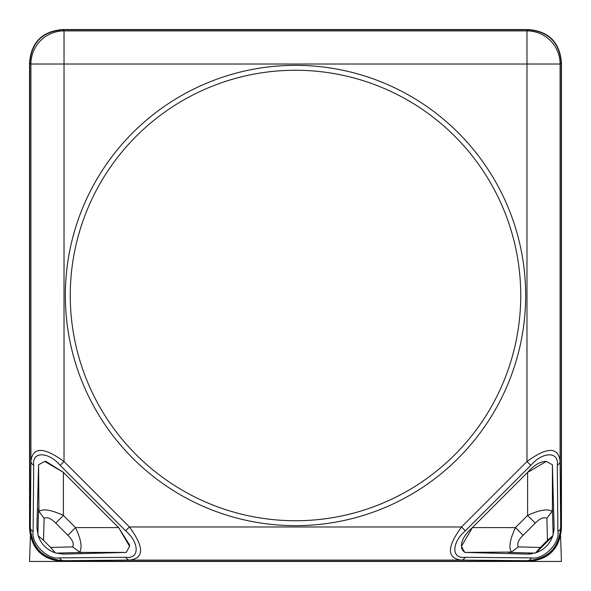 <?xml version="1.0" encoding="UTF-8"?>
<svg xmlns="http://www.w3.org/2000/svg" width="591" height="591" viewBox="0 0 591 591"><rect width="100%" height="100%" fill="white"/><g stroke="black" fill="none" stroke-linecap="round" stroke-linejoin="round"><path stroke-width="0.89" d="M560.563 536.089L561.45 561.45L62.668 561.45C42.264 559.773 31.227 548.736 29.55 528.332L29.55 62.668C31.227 42.264 42.264 31.227 62.668 29.55L528.332 29.55C548.736 31.227 559.773 42.264 561.45 62.668L561.45 528.332C559.773 548.736 548.736 559.773 528.332 561.45M29.55 561.45L30.437 536.089L29.55 561.45L62.69 561.45M524.631 561.45L524.224 561.45M66.369 561.45L66.776 561.45M306.722 561.45L284.278 561.45M561.221 528.103C559.544 548.507 548.507 559.544 528.103 561.221L62.897 561.221C42.493 559.544 31.456 548.507 29.779 528.103L29.779 62.897C31.456 42.493 42.493 31.456 62.897 29.779L528.103 29.779C548.507 31.456 559.544 42.493 561.221 62.897L561.221 528.103L560.682 527.556C559.034 547.99 547.99 559.034 527.556 560.682L528.103 561.221M62.897 561.221L63.444 560.682C43.01 559.034 31.966 547.99 30.318 527.556L29.779 528.103M557.882 531.383C560.157 543.358 543.358 560.157 531.383 557.882L465.132 557.298C451.243 559.234 451.48 542.627 465.361 530.799L530.799 465.361L526.98 461.541C547.163 446.796 558.207 446.715 560.098 461.305A6.627 4.706 179.5 0 1 557.298 465.132L557.882 531.383A6.627 4.706 -0.5 0 0 560.682 527.556L560.098 461.305L560.098 64.02L561.221 62.897M545.641 461.438C539.842 461.697 533.828 465.346 527.6 472.386L546.335 461.408L552.408 464.762L554.099 527.6L553.124 534.729L552.408 508.186L552.06 511.385L546.882 518.388L547.473 540.359L540.359 547.473L518.388 546.882C516.778 543.853 518.351 539.975 523.109 535.254L515.463 527.6C509.907 539.487 508.548 547.643 511.385 552.06L518.388 546.882M462.48 550.243L464.762 552.408L461.408 546.335L472.386 527.6C465.294 533.917 461.645 539.93 461.438 545.641M461.519 547.731L461.94 549.202M511.385 552.06L464.762 552.408L527.623 554.099L535.638 552.851L540.359 547.473M528.398 554.085L529.144 554.055M529.477 554.033L532.38 553.664M536.185 552.666L552.666 536.2M553.664 532.38L554.033 529.477M554.055 529.144L554.085 528.398M465.132 557.298A6.627 4.706 90.5 0 1 461.305 560.098C446.715 558.207 446.796 547.163 461.541 526.98L465.361 530.799M59.617 557.882C47.642 560.157 30.843 543.358 33.118 531.383L33.702 465.132C31.766 451.243 48.373 451.48 60.201 465.361L125.639 530.799L129.459 526.98C144.204 547.163 144.285 558.207 129.695 560.098A6.627 4.706 -90.5 0 1 125.868 557.298L59.617 557.882A6.627 4.706 89.5 0 0 63.444 560.682L129.695 560.098L461.305 560.098L527.556 560.682A6.627 4.706 -89.5 0 0 531.383 557.882M129.592 546.335L129.592 545.013L118.614 527.6L129.592 546.335L126.238 552.408L63.4 554.099L56.271 553.124L82.814 552.408L79.615 552.06L72.612 546.882L50.641 547.473L43.527 540.359L44.118 518.388C47.147 516.778 51.025 518.351 55.746 523.109L63.4 515.463C51.513 509.907 43.357 508.548 38.94 511.385L44.118 518.388M63.4 472.386L45.987 461.408L44.665 461.408L63.4 472.386L118.614 527.6L75.537 527.6L63.4 515.463L63.4 472.386M33.702 465.132A6.627 4.706 -179.5 0 1 30.902 461.305C32.793 446.715 43.837 446.796 64.02 461.541L60.201 465.361M65.342 295.5A230.158 230.158 0 0 0 295.5 525.658A230.158 230.158 0 0 0 525.658 295.5A230.158 230.158 0 0 0 295.5 65.342A230.158 230.158 0 0 0 65.342 295.5M520.737 295.5A225.237 225.237 0 0 1 295.5 520.737A225.237 225.237 0 0 1 70.263 295.5A225.237 225.237 0 0 1 295.5 70.263A225.237 225.237 0 0 1 520.737 295.5M38.94 511.385L38.592 464.762L36.901 527.6L38.149 535.638L43.527 540.359M38.592 464.762L44.665 461.408M79.615 552.06C82.452 547.665 81.093 539.509 75.537 527.6L67.891 535.254L55.746 523.109M126.238 552.408L82.814 552.408M56.271 553.124L55.362 552.851L50.641 547.473M55.362 552.851C46.822 549.911 41.089 544.171 38.149 535.638M472.386 527.6L527.6 472.386L527.6 515.463L515.463 527.6L472.386 527.6M552.06 511.385C547.665 508.548 539.509 509.907 527.6 515.463L535.254 523.109L523.109 535.254M552.408 464.762L552.408 508.186M553.124 534.729L552.851 535.638L547.473 540.359M552.851 535.638C549.911 544.178 544.171 549.911 535.638 552.851M29.779 62.897L30.902 64.02L30.902 461.305L30.318 527.556A6.627 4.706 0.5 0 0 33.118 531.383M528.103 29.779L526.98 30.902A33.118 33.118 45 0 1 560.098 64.02L526.98 64.02L526.98 30.902L64.02 30.902L64.02 64.02L30.902 64.02A33.118 33.118 -45 0 1 64.02 30.902L62.897 29.779M526.98 64.02L64.02 64.02L64.02 461.541L129.459 526.98L461.541 526.98L526.98 461.541L526.98 64.02M530.799 465.361C542.627 451.48 559.234 451.243 557.298 465.132M125.639 530.799C139.52 542.627 139.757 559.234 125.868 557.298M67.891 535.254C72.649 539.975 74.222 543.853 72.612 546.882M38.592 508.186L37.876 534.729M535.254 523.109C539.975 518.351 543.853 516.778 546.882 518.388M508.186 552.408L534.729 553.124M545.013 461.408L546.335 461.408M461.408 545.013L461.408 546.335"/></g></svg>
